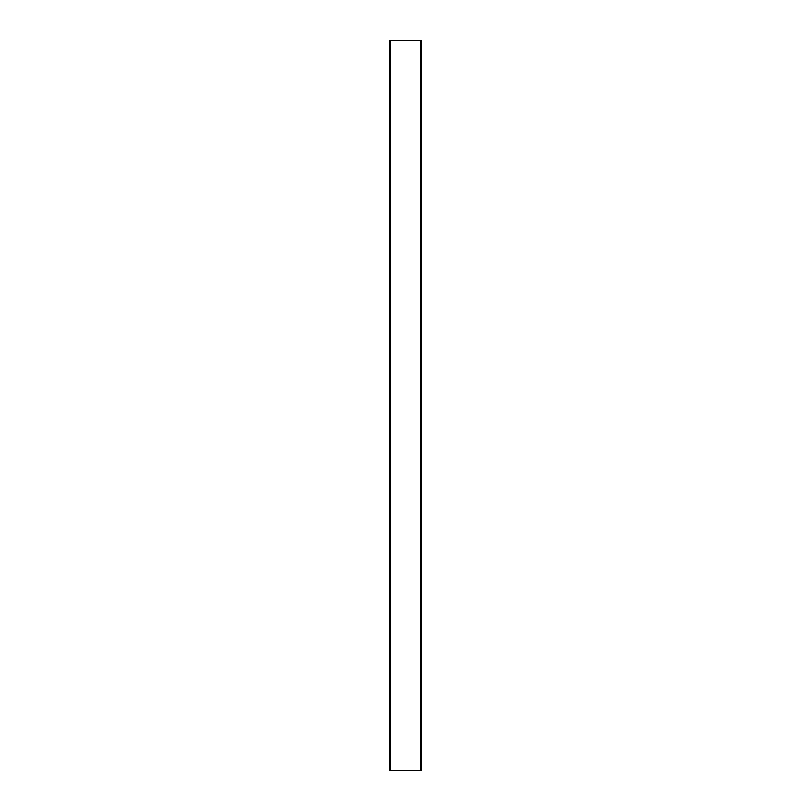 <?xml version="1.0" encoding="UTF-8"?>
<svg xmlns="http://www.w3.org/2000/svg" width="811" height="811" viewBox="0 0 811 811"><rect width="100%" height="100%" fill="white"/><g stroke="black" fill="none" stroke-linecap="round" stroke-linejoin="round"><path stroke-width="1.22" d="M390.355 40.55L389.625 40.55L389.625 770.45L390.355 770.45L390.355 40.55L421.375 40.55L421.375 770.45L390.355 770.45M420.645 770.45L420.645 40.55"/></g></svg>
